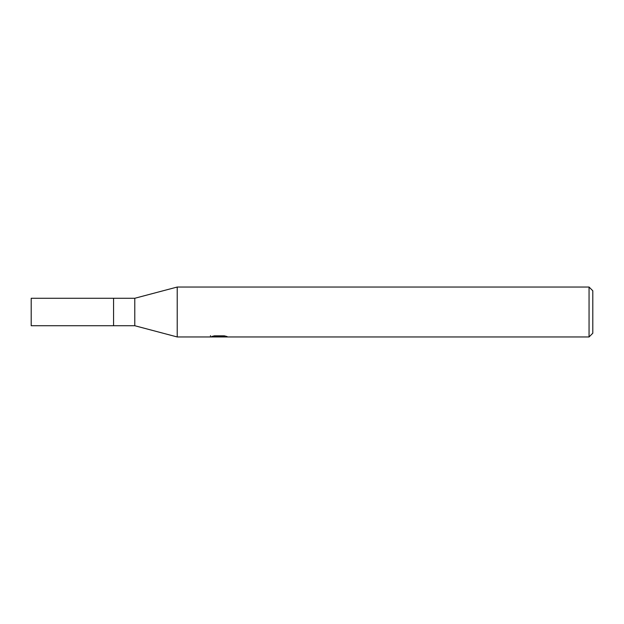 <?xml version="1.0" encoding="UTF-8"?>
<svg xmlns="http://www.w3.org/2000/svg" width="624" height="624" viewBox="0 0 624 624"><rect width="100%" height="100%" fill="white"/><g stroke="black" fill="none" stroke-linecap="round" stroke-linejoin="round"><path stroke-width="0.94" d="M589.056 336.96L177.216 336.96L134.784 325.728L113.568 325.728L113.568 298.272L134.784 298.272L177.216 287.04L589.056 287.04L592.8 290.784L592.8 333.216L589.056 336.96L589.056 287.04M134.784 325.728L134.784 298.272M177.216 336.96L177.216 287.04M219.203 336.757L210.327 336.96L219.812 336.484L211.832 336.484L214.43 335.829L224.281 335.829L227.136 336.562L218.798 336.96L219.203 336.523M217.55 336.96L215.912 336.718M221.364 336.57L218.845 336.96M219.812 335.829L219.812 336.484M210.499 335.657L210.499 336.905M113.568 325.728L31.2 325.728L31.2 298.272L113.568 298.272M221.364 336.944L221.364 335.829"/></g></svg>
